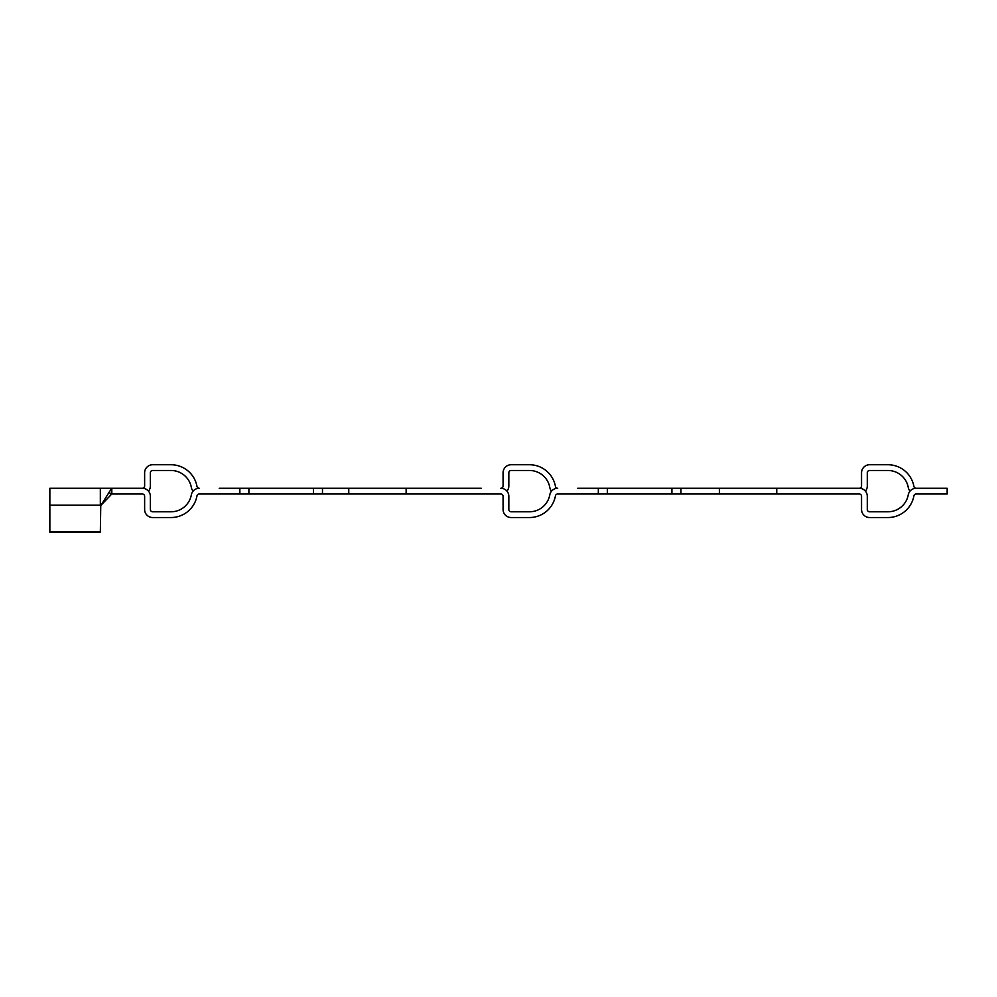 <?xml version="1.0" encoding="UTF-8"?>
<svg xmlns="http://www.w3.org/2000/svg" width="997" height="997" viewBox="0 0 997 997"><rect width="100%" height="100%" fill="white"/><g stroke="black" fill="none" stroke-linecap="round" stroke-linejoin="round"><path stroke-width="1.5" d="M867.29 509.492A2.293 2.293 0 0 0 869.583 511.785A2.293 2.293 0 0 1 867.29 509.492L867.29 496.294A8.038 8.038 0 0 0 859.252 488.268L577.674 488.268M839.748 488.268L859.252 488.268A2.293 2.293 0 0 0 861.545 485.975L861.545 472.777A8.038 8.038 0 0 1 869.583 464.739L887.941 464.739A26.396 26.396 0 0 1 913.9 486.386A2.293 2.293 0 0 0 916.156 488.268L947.15 488.268L947.15 494.001L916.156 494.001A2.293 2.293 0 0 0 913.9 495.883A26.396 26.396 0 0 1 887.941 517.53L869.583 517.53A8.038 8.038 0 0 1 861.545 509.492L861.545 496.294A2.293 2.293 0 0 0 859.252 494.001L557.697 494.001A2.293 2.293 0 0 0 555.441 495.883A26.396 26.396 0 0 1 529.482 517.53L511.125 517.53A8.038 8.038 0 0 1 503.086 509.492L503.086 496.294A2.293 2.293 0 0 0 500.793 494.001L322.48 494.001L322.48 488.268L219.215 488.268M936.133 488.268L916.156 488.268A8.038 8.038 0 0 0 908.255 494.848A20.65 20.65 0 0 1 887.941 511.785L869.583 511.785M481.289 488.268L322.48 488.268M100.336 488.268L49.85 488.268L49.85 505.155L100.336 505.155L100.336 488.268L111.814 488.268L111.814 494.001L111.814 488.268L109.371 491.857L111.814 488.268L142.334 488.268A2.293 2.293 0 0 0 144.627 485.975L144.627 472.777A8.038 8.038 0 0 1 152.666 464.739L171.023 464.739A26.396 26.396 0 0 1 196.982 486.386A2.293 2.293 0 0 0 199.238 488.268A8.038 8.038 0 0 0 191.337 494.848A20.65 20.65 0 0 1 171.023 511.785L152.666 511.785A2.293 2.293 0 0 1 150.36 509.492A2.293 2.293 0 0 0 152.666 511.785M322.48 494.001L199.238 494.001A2.293 2.293 0 0 0 196.982 495.883A26.396 26.396 0 0 1 171.023 517.53L152.666 517.53A8.038 8.038 0 0 1 144.627 509.492L144.627 496.294A2.293 2.293 0 0 0 142.334 494.001L111.814 494.001M122.83 488.268L142.334 488.268A8.038 8.038 0 0 1 150.36 496.294L150.36 509.492M680.939 494.001L680.939 488.268M598.325 494.001L598.325 488.268M508.831 509.492A2.293 2.293 0 0 0 511.125 511.785A2.293 2.293 0 0 1 508.831 509.492L508.831 496.294A8.038 8.038 0 0 0 500.793 488.268A2.293 2.293 0 0 0 503.086 485.975L503.086 472.777A8.038 8.038 0 0 1 511.125 464.739L529.482 464.739A26.396 26.396 0 0 1 555.441 486.386A2.293 2.293 0 0 0 557.697 488.268A8.038 8.038 0 0 0 549.796 494.848A20.65 20.65 0 0 1 529.482 511.785A20.65 20.65 0 0 0 549.796 494.848M511.125 511.785L529.482 511.785M239.866 494.001L239.866 488.268M671.916 494.001L671.916 488.268M607.347 494.001L607.347 488.268M313.457 494.001L313.457 488.268M248.889 494.001L248.889 488.268M193.082 491.135A8.038 8.038 0 0 1 191.337 487.421A20.65 20.65 0 0 0 171.023 470.484L152.666 470.484A2.293 2.293 0 0 0 150.36 472.777L150.36 485.975A8.038 8.038 0 0 1 148.491 491.135M887.941 517.53L869.583 517.53M171.023 517.53L152.666 517.53M910.012 491.135A8.038 8.038 0 0 1 908.255 487.421A20.65 20.65 0 0 0 887.941 470.484L869.583 470.484A2.293 2.293 0 0 0 867.29 472.777L867.29 485.975A8.038 8.038 0 0 1 865.408 491.135M551.54 491.135A8.038 8.038 0 0 1 549.796 487.421A20.65 20.65 0 0 0 529.482 470.484L511.125 470.484A2.293 2.293 0 0 0 508.831 472.777L508.831 485.975A8.038 8.038 0 0 1 506.95 491.135M500.793 494.001A2.293 2.293 0 0 1 503.086 496.294M529.482 517.53L511.125 517.53M555.441 495.883A2.293 2.293 0 0 1 557.697 494.001M101.146 505.08L110.854 494.998L109.371 491.857L101.146 505.08M49.85 505.155L49.85 532.261L100.336 532.261L100.772 504.519M100.336 531.875L49.85 531.875M348.763 488.268L348.763 494.001M406.128 488.268L406.128 494.001M776.75 488.268L776.75 494.001M719.385 488.268L719.385 494.001"/></g></svg>

